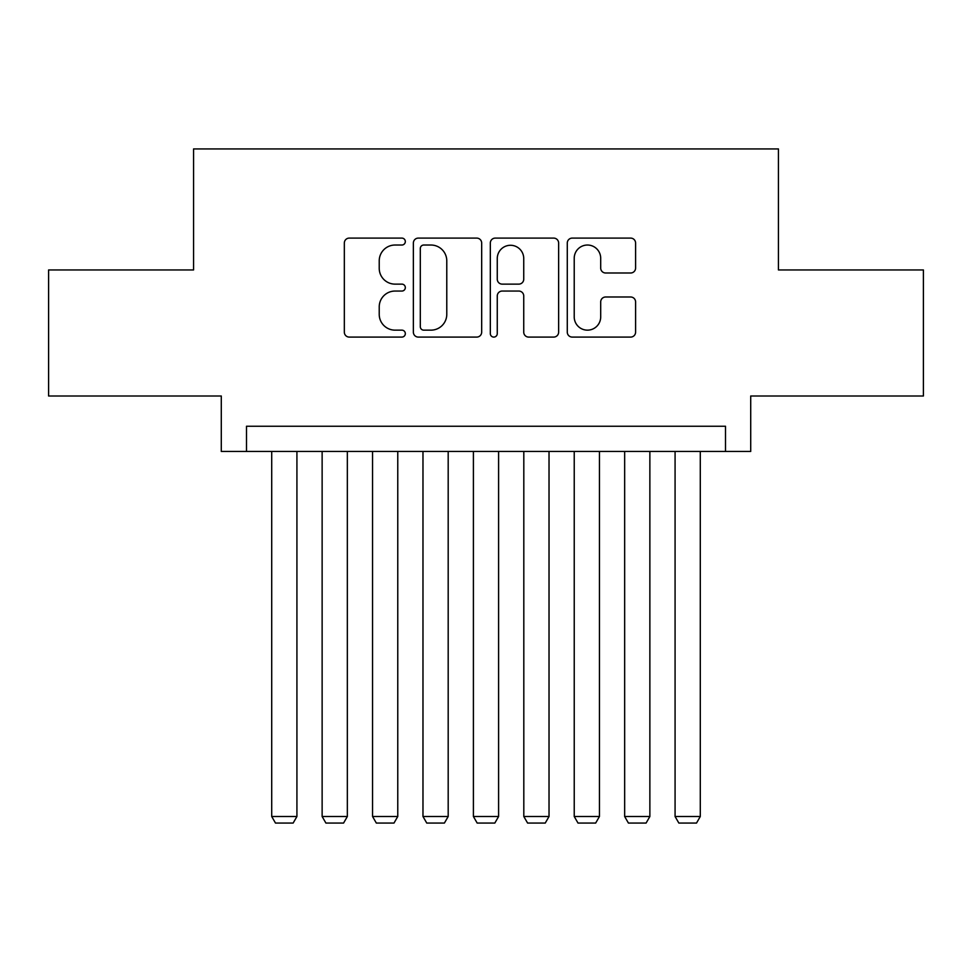 <?xml version="1.0" encoding="UTF-8"?>
<svg xmlns="http://www.w3.org/2000/svg" width="972" height="972" viewBox="0 0 972 972"><rect width="100%" height="100%" fill="white"/><g stroke="black" fill="none" stroke-linecap="round" stroke-linejoin="round"><path stroke-width="1.46" d="M405.324 241.566A3.463 3.463 0 0 0 401.861 238.104L349.276 238.104A4.945 4.945 0 0 0 344.331 243.049L344.331 332.132A4.945 4.945 0 0 0 349.276 337.09L401.861 337.09A3.463 3.463 0 0 0 405.324 333.627A3.463 3.463 0 0 0 401.861 330.152L395.057 330.152A15.831 15.831 0 0 1 379.226 314.32L379.226 306.897A15.831 15.831 0 0 1 395.057 291.053L401.861 291.053A3.463 3.463 0 0 0 405.324 287.591A3.463 3.463 0 0 0 401.861 284.128L395.057 284.128A15.831 15.831 0 0 1 379.226 268.296L379.226 260.873A15.831 15.831 0 0 1 395.057 245.029L401.861 245.029A3.463 3.463 0 0 0 405.324 241.566M630.634 272.998A4.945 4.945 0 0 0 635.591 268.041L635.591 243.049A4.945 4.945 0 0 0 630.634 238.104L572.241 238.104A4.945 4.945 0 0 0 567.284 243.049L567.284 332.132A4.945 4.945 0 0 0 572.241 337.09L630.634 337.09A4.945 4.945 0 0 0 635.591 332.132L635.591 301.952A4.945 4.945 0 0 0 630.634 296.995L605.641 296.995A4.945 4.945 0 0 0 600.696 301.952L600.696 316.921A13.244 13.244 0 0 1 587.452 330.152A13.244 13.244 0 0 1 574.221 316.921L574.221 258.273A13.244 13.244 0 0 1 587.452 245.029A13.244 13.244 0 0 1 600.696 258.273L600.696 268.041A4.945 4.945 0 0 0 605.641 272.998L630.634 272.998M725.501 451.458L750.712 451.458L750.712 396.005L923.4 396.005L923.4 269.949L778.438 269.949L778.438 148.935L193.562 148.935L193.562 269.949L48.6 269.949L48.6 396.005L221.288 396.005L221.288 451.458L725.501 451.458L725.501 426.246L246.499 426.246L246.499 451.458M481.675 243.049A4.945 4.945 0 0 0 476.717 238.104L418.325 238.104A4.945 4.945 0 0 0 413.367 243.049L413.367 332.132A4.945 4.945 0 0 0 418.325 337.09L476.717 337.09A4.945 4.945 0 0 0 481.675 332.132L481.675 243.049M495.283 238.104L553.676 238.104A4.945 4.945 0 0 1 558.633 243.049L558.633 332.132A4.945 4.945 0 0 1 553.676 337.09L528.683 337.09A4.945 4.945 0 0 1 523.738 332.132L523.738 296.01A4.945 4.945 0 0 0 518.793 291.053L502.208 291.053A4.945 4.945 0 0 0 497.263 296.01L497.263 333.627A3.463 3.463 0 0 1 493.8 337.09A3.463 3.463 0 0 1 490.325 333.627L490.325 243.049A4.945 4.945 0 0 1 495.283 238.104M423.768 245.029A3.463 3.463 0 0 0 420.305 248.492L420.305 326.689A3.463 3.463 0 0 0 423.768 330.152L430.936 330.152A15.831 15.831 0 0 0 446.78 314.32L446.78 260.873A15.831 15.831 0 0 0 430.936 245.029L423.768 245.029M523.738 258.516A13.244 13.244 0 0 0 510.494 245.284A13.244 13.244 0 0 0 497.263 258.516L497.263 279.183A4.945 4.945 0 0 0 502.208 284.128L518.793 284.128A4.945 4.945 0 0 0 523.738 279.183L523.738 258.516M296.922 451.458L296.922 816.504L271.71 816.504L271.71 451.458M296.922 816.504L293.143 823.065L275.489 823.065L271.71 816.504M347.344 451.458L347.344 816.504L322.133 816.504L322.133 451.458M347.344 816.504L343.566 823.065L325.912 823.065L322.133 816.504M397.767 451.458L397.767 816.504L372.555 816.504L372.555 451.458M397.767 816.504L393.988 823.065L376.334 823.065L372.555 816.504M448.189 451.458L448.189 816.504L422.978 816.504L422.978 451.458M448.189 816.504L444.398 823.065L426.757 823.065L422.978 816.504M498.6 451.458L498.6 816.504L473.4 816.504L473.4 451.458M498.6 816.504L494.821 823.065L477.179 823.065L473.4 816.504M549.022 451.458L549.022 816.504L523.811 816.504L523.811 451.458M549.022 816.504L545.243 823.065L527.602 823.065L523.811 816.504M599.445 451.458L599.445 816.504L574.233 816.504L574.233 451.458M599.445 816.504L595.666 823.065L578.012 823.065L574.233 816.504M649.867 451.458L649.867 816.504L624.656 816.504L624.656 451.458M649.867 816.504L646.088 823.065L628.434 823.065L624.656 816.504M700.29 451.458L700.29 816.504L675.078 816.504L675.078 451.458M700.29 816.504L696.511 823.065L678.857 823.065L675.078 816.504"/></g></svg>
